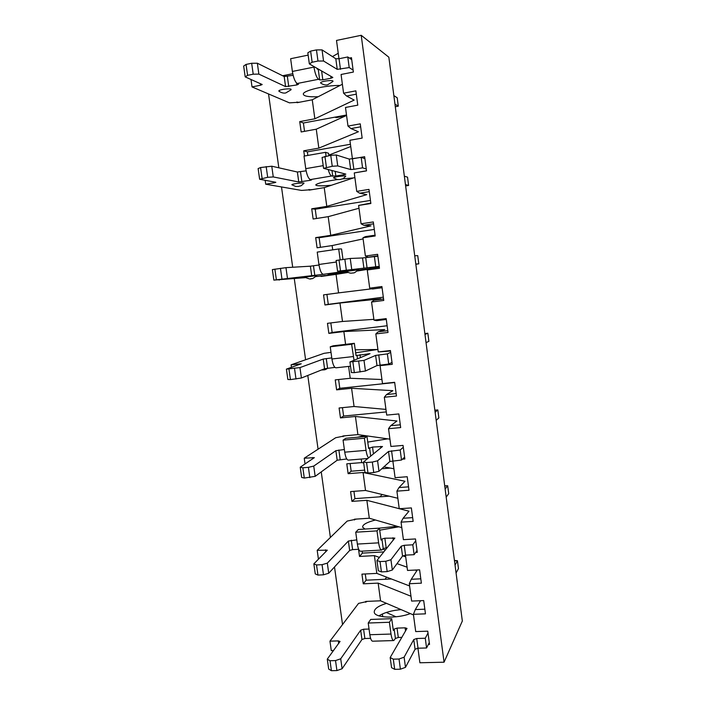 <?xml version="1.0" encoding="UTF-8"?>
<svg xmlns="http://www.w3.org/2000/svg" width="706" height="706" viewBox="0 0 706 706"><rect width="100%" height="100%" fill="white"/><g stroke="black" fill="none" stroke-linecap="round" stroke-linejoin="round"><path stroke-width="1.06" d="M428.365 644.428L429.522 644.393L427.765 631.182L415.71 631.579L413.398 614.308L415.313 609.569L420.52 600.709M365.814 602.28L365.69 601.433L380.56 600.806L378.151 583.121L363.272 583.818L361.94 574.137L376.827 573.396L374.401 555.631L359.513 556.452L358.524 549.286M380.56 600.806L413.487 614.944M410.98 596.243L378.151 583.121M396.031 616.797L386.306 612.464M413.398 614.308L425.462 613.849L423.697 600.577L411.624 601.08L409.303 583.73L411.263 579.273L416.893 570.66L415.199 570.06M376.827 573.396L409.604 585.962M407.088 567.192L397.01 563.626M379.422 557.413L374.401 555.631M415.313 609.569L424.844 609.199M365.276 573.969L366.132 580.191L391.38 578.982M366.132 580.191L363.272 583.818M409.303 583.73L421.376 583.165L419.602 569.839L407.521 570.439L405.473 555.154M382.758 549.127L385.361 550.009M402.747 555.869L405.703 556.866M411.263 579.273L420.802 578.823M362.143 551.148L362.416 553.116L383.826 551.915M362.416 553.116L359.513 556.452M415.702 552.427L417.272 552.339L415.49 538.943L403.4 539.666L401.052 522.149L403.1 518.266L408.968 511.197L399.402 508.726M354.5 519.987L354.394 519.21L369.3 518.23L366.864 500.316L351.941 501.384L350.591 491.579L365.523 490.467L363.069 472.49L348.129 473.682L346.778 463.833L361.719 462.598L361.234 459.041M369.3 518.23L401.785 527.629M399.243 508.691L366.864 500.316M401.052 522.149L413.151 521.372L411.36 507.914L399.252 508.735L396.896 491.147L398.987 487.555L404.979 481.271L363.069 472.49M365.523 490.467L397.849 498.268M403.1 518.266L412.657 517.639M353.935 491.332L354.933 498.63L389.112 496.159M354.933 498.63L351.941 501.384M396.896 491.147L409.012 490.255L407.212 476.735L395.095 477.671L392.827 460.753M361.719 462.598L363.687 462.977M383.887 466.86L393.904 468.775M398.987 487.555L408.562 486.84M350.123 463.56L351.173 471.22L364.658 470.134M381.769 468.758L390.25 468.078M351.173 471.22L348.129 473.682M402.42 459.191L404.856 458.988L403.047 445.407L390.912 446.457L388.529 428.692L390.718 425.692L396.948 421.005L355.427 416.478L340.469 417.917L339.101 407.989L354.068 406.506L351.588 388.291L336.612 389.862L335.235 379.89L350.22 378.275L348.605 366.414M343.045 436.67L342.948 435.973L357.907 434.614L355.427 416.478M357.907 434.614L389.933 439.158M388.529 428.692L400.673 427.58L398.855 413.937L386.711 415.093L384.32 397.249L386.544 394.548L392.907 390.674L351.588 388.291M354.068 406.506L385.944 409.401M390.718 425.692L400.302 424.809M342.454 407.653L343.61 416.055L386.279 411.925M343.61 416.055L340.469 417.917M380.781 364.923L380.084 365.664L382.484 383.587L394.672 382.467M350.22 378.275L381.937 379.519M382.484 383.587L394.654 382.308L396.472 396.022L384.32 397.249M386.544 394.548L396.145 393.569M338.598 379.528L339.798 388.3L394.68 382.537M339.798 388.3L336.612 389.862M345.596 344.351L343.857 331.564L384.761 329.587L378.16 331.82L375.83 333.92L378.248 351.932L390.489 351.041M355.224 349.805L377.922 349.496M378.248 351.932L390.427 350.538L392.254 364.314L380.084 365.664M330.832 322.916L332.138 332.447L328.846 333.391L327.469 323.339L342.481 321.468L339.965 303.024L380.666 298.832L373.933 300.235L371.559 302.027L373.986 320.127L376.66 320.648L386.288 319.456M342.481 321.468L373.88 319.341M373.986 320.127L386.173 318.618L388.018 332.455L375.83 333.92M378.16 331.82L387.779 330.664M332.138 332.447L387.126 325.748M343.857 331.564L328.846 333.391M379.325 267.159L369.688 268.509L367.261 269.983L369.706 288.172L372.433 289.01L382.07 287.73M326.922 294.437L328.281 304.348L324.945 304.983L323.551 294.887L338.58 292.884L336.056 274.36L321.018 276.452L320.939 275.87M338.58 292.884L371.78 288.807M357.439 270.795L368.55 269.198L357.21 271.007M347.996 272.463L336.056 274.36M369.706 288.172L381.911 286.539L383.755 300.447L371.559 302.027M373.933 300.235L383.561 298.991M328.281 304.348L383.323 297.173M339.965 303.024L324.945 304.983M368.223 257.222L365.399 256.057L362.955 237.79L365.417 236.625L375.071 235.186M332.711 249.845L332.129 245.573L317.082 247.797L315.679 237.613L330.735 235.345L328.193 216.663L313.129 219.019L311.717 208.791L326.79 206.39L324.23 187.637L309.157 190.126L309.06 189.446M363.105 238.91L332.129 245.573M377.825 255.854L368.179 257.222M365.399 256.057L377.622 254.31L379.475 268.289L367.261 269.983M324.319 275.499L324.389 275.984M330.735 235.345L370.941 225.867L363.908 225.293L361.075 223.802L358.622 205.437L370.8 203.063M358.992 208.252L328.193 216.663M373.562 223.82L363.908 225.293M374.304 229.424L319.138 237.719L315.679 237.613M361.075 223.802L373.306 221.931L375.177 235.972L362.955 237.79M319.138 237.719L320.453 247.294M326.79 206.39L366.776 194.644L359.61 193.206L356.733 191.379L354.262 172.935L366.502 170.781M354.871 177.462L324.23 187.637M369.282 191.644L359.61 193.206M370.447 200.433L315.229 209.214L311.717 208.791M356.733 191.379L368.982 189.393L370.862 203.504L358.622 205.437M315.229 209.214L316.5 218.489M350.423 144.262L307.357 151.861L303.748 150.793L318.847 148.119L358.401 131.748L350.961 128.571L347.987 126.083L360.263 123.85L362.152 138.094L349.885 140.273L353.865 169.316L362.566 167.843L366.264 168.946M350.723 146.53L328.811 155.126M352.373 158.815L364.631 156.697L366.52 170.878L354.262 172.935M347.987 126.083L345.49 107.462L357.774 105.159L355.868 90.845L343.584 93.201L346.611 96.025L354.183 100.084L314.85 118.793L312.255 99.784L297.138 102.688L297.032 101.92M318.847 148.119L316.262 129.198L301.162 131.96L299.732 121.6L314.85 118.793M346.558 115.457L316.262 129.198M360.651 126.815L350.961 128.571M304.462 156.026L303.748 150.793M307.357 151.861L307.842 155.426M343.584 93.201L341.069 74.483L353.371 72.056L351.456 57.671L349.426 58.086M342.384 84.243L312.255 99.784M356.309 94.18L346.611 96.025M346.505 115.007L303.395 123.003L299.732 121.6M303.395 123.003L304.542 131.342M462.333 621.024L388.847 57.204L361.216 35.3L444.056 662.202L462.333 621.024M382.731 616.7L382.361 613.991M282.621 75.754L292.769 73.715M342.534 624.545L334.503 566.971M330.39 537.451L321.248 471.899M318.079 449.201L307.79 375.451M305.601 359.76L294.296 278.693M292.699 267.247L281.5 186.949M278.835 167.807L268.536 93.951M332.455 56.595L338.227 53.259M338.968 58.757L336.506 40.436L361.216 35.3M444.056 662.202L419.893 662.766L417.943 648.214M324.142 86.759L328.369 86.185M293.131 75.321L284.183 76.522L257.355 63.222L251.671 63.266L246.05 64.431L243.667 66.046L245.194 76.883L262.173 84.499M319.73 69.859L317.17 69.047L317.029 68.305M351.712 59.639L347.784 56.965L339.048 58.739L335.809 58.757L322.051 49.897L316.464 49.905L310.622 51.106L307.825 52.826L309.334 63.884L332.817 77.422M395.298 106.712L398.29 106.156L397.204 97.781L393.851 95.61M278.994 91.259C281.632 92.91 283.936 93.457 285.904 92.892L290.978 89.821C292.902 87.668 277.14 89.556 278.994 91.259L279.144 91.374M320.745 83.114C323.374 84.799 325.687 85.347 327.681 84.755L332.861 81.561C334.812 79.346 318.953 81.375 320.745 83.114L320.903 83.237M339.992 85.47C325.298 85.197 302.547 90.677 303.324 94.18C303.845 96.237 308.804 97.084 318.203 96.722M260.329 83.608L260.549 85.232L252.033 86.926L289.469 102.855L299.609 102.211M334.997 117.143L336.162 117.655L345.534 115.925M398.29 106.156L394.963 104.117M353.106 70.097L349.196 67.582L337.23 69.356L323.551 61.007L317.982 61.043L312.14 62.234L309.334 63.884M330.787 76.204L331.061 78.207L332.826 77.466M331.061 78.207L322.818 79.831L319.677 79.884L318.556 79.284C316.562 77.625 315.035 73.565 313.976 67.096L313.896 66.505M308.143 55.121L290.634 58.722L292.381 71.447C293.467 77.872 295.055 81.887 297.173 83.502L298.488 84.252L296.82 84.958L285.577 86.609L258.873 74.112L253.207 74.192L247.585 75.33L245.194 76.883M260.549 85.232L262.182 84.535M347.784 56.965L349.196 67.582M322.051 49.897L323.551 61.007M316.464 49.905L317.982 61.043M310.622 51.106L312.14 62.234M257.355 63.222L258.873 74.112M251.671 63.266L253.207 74.192M246.05 64.431L247.585 75.33M250.983 79.451L252.033 86.926M306.122 170.843L297.376 172.017L271.766 166.21L260.576 167.543L258.122 168.584L259.631 179.253L275.843 182.28M364.887 158.638L361.172 157.385L349.276 159.088L336.25 154.985L330.752 155.311L322.077 157.447L323.56 168.337L345.834 174.126M405.623 185.934L408.606 185.449L407.53 177.171L404.353 176.165M303.951 183.278C305.195 182.174 290.951 183.984 291.905 184.804L295.699 186.446L298.594 186.437C301.506 185.219 299.732 187.196 303.951 183.278M333.532 177.859L337.283 179.527L340.274 179.5C343.398 178.221 341.501 180.259 345.711 176.262C346.99 175.132 332.623 177.012 333.532 177.859L333.603 177.921M353.468 177.93L342.348 178.909M337.433 179.545C324.266 181.548 317.038 183.339 315.75 184.919C316.226 186.031 321.451 186.146 331.423 185.246M274.087 181.919L274.202 182.775L265.712 184.204L301.559 190.426L312.361 189.596M408.606 185.449L405.447 184.566M349.276 159.088L350.679 169.537L353.865 169.316M350.679 169.537L337.733 165.919L332.244 166.281L323.56 168.337M343.91 173.597L344.051 174.656L345.843 174.144M344.051 174.656L335.844 176.032L331.679 175.997C330.443 175.538 329.278 173.385 328.184 169.537M326.075 156.132L325.554 152.319L304.021 156.097L305.742 168.655C306.801 174.92 308.345 178.565 310.358 179.58L311.611 179.898L309.925 180.383L298.753 181.963L273.266 176.932L267.68 177.321L259.631 179.253M274.202 182.775L275.852 182.298M328.881 155.638L328.555 153.264L325.554 152.319M361.172 157.385L362.566 167.843M336.25 154.985L337.733 165.919M330.752 155.311L332.244 166.281M324.936 156.326L326.419 167.278M271.766 166.21L273.266 176.932M266.171 166.563L267.68 177.321M260.576 167.543L262.085 178.274M265.165 180.277L265.712 184.204M319.006 265.024L310.384 266.188L285.965 267.653L272.366 269.595L273.849 280.114L305.38 277.643M377.869 256.216L362.54 257.964L350.238 258.467L336.109 260.488L337.574 271.219L358.674 269.471L345.622 271.28L343.46 270.725M415.834 264.247L418.808 263.832L417.74 255.643L414.731 255.766M304.701 277.184C313.076 280.661 310.022 278.023 311.117 278.782C311.567 278.023 310.861 280.564 316.712 275.569L304.71 277.184M358.348 269.771L346.205 271.413C350.926 273.954 351.209 272.931 351.844 273.116L352.682 273.019C353.644 272.163 352.497 274.828 358.348 269.771M369.406 268.677L358.092 270.098M346.54 271.651L328.008 274.457L347.37 272.163M315.794 276.584L335.191 274.484M418.808 263.832L415.808 264.07M379.228 266.383L337.574 271.219M340.16 259.782L338.686 248.98L317.223 252.113L318.927 264.485C319.959 270.61 321.442 273.893 323.366 274.325L273.849 280.114M346.575 272.692L347.679 272.322M342.957 259.384L341.545 248.953L338.686 248.98M374.365 256.349L375.733 266.656M350.238 258.467L351.694 269.242M344.819 259.12L346.284 269.921M339.021 259.949L340.486 270.733M285.965 267.653L287.439 278.217M280.459 268.315L281.941 278.914M274.872 269.118L276.364 279.691M279.126 279.62L279.197 280.114M377.639 349.496L355.63 352.823M331.767 357.907L323.216 359.063L299.953 367.605L286.398 369.123L301.224 363.793L291.11 364.817L324.036 353.327L331.008 352.356M390.674 352.418L387.365 353.882L375.618 355.418L364.005 360.395L349.929 361.984L370.006 353.662L356.045 355.586L354.341 343.319L333.135 345.816L330.24 346.787L331.917 358.983C332.853 364.623 334.203 367.561 335.959 367.817L350.503 366.202M426.053 342.657L428.895 341.316L427.836 333.223L424.986 334.45M427.836 333.223L424.871 333.576M392.006 362.443L388.724 364.04L376.986 365.567L365.443 371.012L354.341 372.636L351.367 372.547L349.929 361.984M334.891 367.385L324.548 368.744L301.409 378.01L290.431 379.616L287.863 379.493L286.398 369.123M354.033 360.289L351.632 344.272L354.341 343.319M387.365 353.882L388.724 364.04M364.005 360.395L365.443 371.012M358.683 361.357L360.122 372M352.894 362.01L354.341 372.636M299.953 367.605L301.409 378.01M294.534 368.567L295.999 379.007M288.966 369.194L290.431 379.616M291.11 364.817L291.463 367.323M351.632 344.272L330.24 346.787M387.682 438.841L367.747 442.097M357.642 437.217L364.543 435.549M314.355 457.664L304.242 458.212L335.694 437.729L345.587 435.726M314.346 457.638L300.226 467.204L301.665 477.415L304.295 478.068L315.176 476.347L337.186 460.224L346.761 458.971M344.36 449.519L335.871 450.684L313.738 466.084L308.398 467.337L302.848 467.796L300.226 467.204M382.511 446.536L372.53 447.066L368.638 448.469L366.97 436.37L345.834 438.276L343.072 440.138L344.731 452.175C345.561 457.303 346.77 459.95 348.358 460.118L367.826 458.494M382.502 446.501L363.546 461.962L364.967 472.376L367.994 473.011L373.748 472.552L378.99 471.264L389.862 461.486L401.52 460.038L404.609 457.144M403.294 447.26L400.187 450.022L388.512 451.478L377.578 460.806L372.327 462.068L366.564 462.536L363.546 461.962M436.176 420.335L438.858 417.917L437.817 409.921L435.117 412.225M437.817 409.921L434.852 410.204M368.55 457.912C367.438 456.632 366.599 454.117 366.052 450.34L364.402 438.232L366.97 436.37M400.187 450.022L401.52 460.038M377.578 460.806L378.99 471.264M372.327 462.068L373.748 472.552M366.564 462.536L367.994 473.011M313.738 466.084L315.176 476.347M308.398 467.337L309.837 477.627M302.848 467.796L304.295 478.068M304.242 458.212L305.045 463.974M364.402 438.232L343.072 440.138M398.943 526.808L379.696 530.188M364.976 529.059L362.61 527.17C362.487 524.664 366.758 522.272 375.424 520.004M356.795 539.887L348.358 541.052L327.319 563.141L322.06 564.668L316.526 564.968L313.852 563.865L327.293 550.177L317.188 550.318L347.193 521.072L356.645 519.069M394.839 538.122L384.867 538.201L381.928 539.049L381.063 540.072L379.422 528.15L358.348 529.482L355.736 532.209L357.368 544.079C358.11 548.747 359.186 551.13 360.607 551.236L381.575 550.053M394.83 538.069L376.96 560.476L378.363 570.73L381.434 571.895L387.17 571.604L392.333 570.024L402.552 556.046L405.553 555.145L414.131 554.678L417.034 550.512M415.737 540.77L412.816 544.803L404.238 545.297L401.229 546.179L390.939 559.726L385.776 561.27L380.031 561.579L376.96 560.476M446.183 497.121L448.716 493.653L447.683 485.746L445.142 489.099M444.718 485.86L447.683 485.746L444.727 485.966M379.854 496.83L382.184 494.491M379.378 528.15L397.116 526.279M387.259 547.635L383.226 548.553L381.708 550.045C380.375 549.93 379.343 547.529 378.619 542.835L376.995 530.886L379.422 528.15M358.683 549.277L352.612 549.621L349.655 550.468L328.731 573.246L323.48 574.808L317.956 575.081L315.273 573.925L313.852 563.865M412.816 544.803L414.131 554.678M390.939 559.726L392.333 570.024M385.776 561.27L387.17 571.604M380.031 561.579L381.434 571.895M327.319 563.141L328.731 573.246M322.06 564.668L323.48 574.808M316.526 564.968L317.956 575.081M317.188 550.318L318.441 559.24M376.995 530.886L355.736 532.209M410.327 613.585C396.86 618.871 374.78 617.953 374.268 612.287C374.003 608.969 378.081 605.986 386.482 603.348M340.054 641.498L338.324 640.898L329.958 641.154L358.56 603.392L367.764 601.344M340.054 641.436L327.284 659.122L328.687 669.05L331.414 670.7L336.93 670.576L342.101 668.75L361.957 639.504L364.87 638.506L370.597 638.33M369.053 629.046L363.59 629.231L360.669 630.211L340.707 658.786L335.526 660.587L330.011 660.728L327.284 659.122M407 628.455L405.12 627.828L397.037 628.102L394.142 629.09L393.321 630.423L391.698 618.677L370.703 619.444L368.223 623.027L369.829 634.729C370.491 638.974 371.453 641.136 372.724 641.198L393.604 640.563M406.991 628.393L390.18 657.533L391.556 667.647L394.68 669.323L400.399 669.2L405.482 667.338L415.057 649.273L418.023 648.214L426.574 647.976L429.283 642.592M428.004 632.991L425.277 638.242L416.725 638.506L413.76 639.548L404.114 657.189L399.022 659.016L393.304 659.157L390.18 657.533M456.076 573.034L458.459 568.542L457.435 560.714L455.043 565.109M454.435 560.423L457.435 560.714L454.496 560.873M385.044 579.282L386.614 577.146M378.963 615.853C384.382 612.508 391.759 610.425 401.087 609.622M401.89 637.359L398.299 637.474L395.413 638.471L393.771 640.563C392.58 640.492 391.662 638.33 391.009 634.05L389.412 622.268L391.698 618.677M333.541 650.561L331.29 650.623L329.958 641.154M425.277 638.242L426.574 647.976M404.114 657.189L405.482 667.338M399.022 659.016L400.399 669.2M393.304 659.157L394.68 669.323M340.707 658.786L342.101 668.75M335.526 660.587L336.93 670.576M330.011 660.728L331.414 670.7M389.412 622.268L368.223 623.027M318.556 79.284L297.173 83.502M318.291 69.691L319.677 79.884M339.048 58.739L340.469 69.32M335.809 58.757L337.23 69.356M321.618 70.944L322.818 79.831M287.36 76.477L288.754 86.547M296.564 83.052L296.82 84.958M284.183 76.522L285.577 86.609M292.381 71.447L313.976 67.096M331.679 175.997L310.358 179.58M331.961 170.508L332.738 176.253M335.209 171.346L335.844 176.032M300.509 171.796L301.877 181.733M309.775 179.306L309.925 180.383M297.376 172.017L298.753 181.963M305.742 168.655L323.198 165.654M344.616 271.36L323.366 274.325M345.525 270.557L345.622 271.28M365.69 257.584L367.067 267.865M362.54 257.964L363.925 268.262M348.605 270.301L348.685 270.883M313.473 265.809L314.823 275.605M310.384 266.188L311.743 276.002M318.927 264.485L336.321 262.014M357.007 355.206L357.501 358.86M378.725 354.871L380.075 365.002M375.618 355.418L376.986 365.567M360.025 354.677L360.422 357.651M368.188 353.741L368.276 354.412M326.26 358.533L327.593 368.197M323.216 359.063L324.548 368.744M299.547 363.864L299.626 364.411M331.917 358.983L353.3 356.548M369.556 447.754L370.694 456.164M391.565 450.763L392.907 460.753M388.512 451.478L389.862 461.486M372.53 447.066L373.456 453.923M380.666 446.36L380.869 447.904M338.871 449.996L340.186 459.527M335.871 450.684L337.186 460.224M312.652 457.497L312.829 458.75M344.731 452.175L366.052 450.34M381.928 539.049L383.226 548.553M404.238 545.297L405.553 555.145M401.229 546.179L402.552 556.046M384.867 538.201L386.156 547.697M392.977 537.716L393.295 540.116M351.314 540.222L352.612 549.621M348.358 541.052L349.655 550.468M325.581 549.833L325.845 551.774M357.368 544.079L378.619 542.835M394.142 629.09L395.413 638.471M416.725 638.506L418.023 648.214M413.76 639.548L415.057 649.273M397.037 628.102L398.299 637.474M405.12 627.828L405.553 631.049M363.59 629.231L364.87 638.506M360.669 630.211L361.957 639.504M338.324 640.898L338.686 643.519M369.829 634.729L391.009 634.05M327.858 368.161C324.91 369.962 325.616 369.794 321.459 369.979"/></g></svg>
